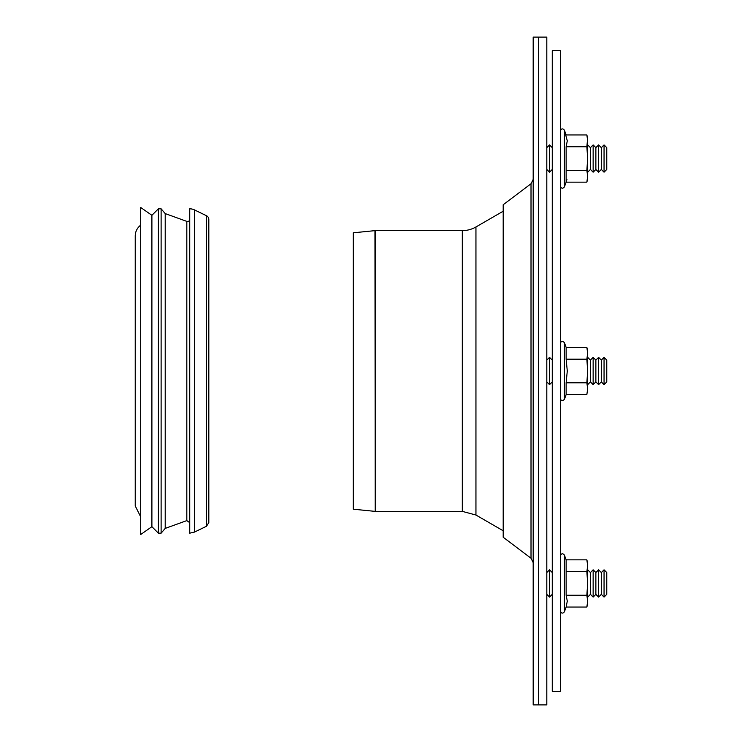 <?xml version="1.0" encoding="UTF-8"?>
<svg xmlns="http://www.w3.org/2000/svg" width="742" height="742" viewBox="0 0 742 742"><rect width="100%" height="100%" fill="white"/><g stroke="black" fill="none" stroke-linecap="round" stroke-linejoin="round"><path stroke-width="1.11" d="M546.808 360.093L549.534 357.375L549.534 384.625L546.808 381.907M587.692 357.375L590.419 360.093L590.419 381.907L587.692 384.625M590.419 360.093L593.146 357.375L593.146 384.625L590.419 381.907M593.146 357.375L595.872 360.093L595.872 381.907L593.146 384.625M595.872 360.093L598.599 357.375L598.599 384.625L595.872 381.907M598.599 357.375L601.326 360.093L601.326 381.907L598.599 384.625M601.326 360.093L604.053 357.375L604.053 384.625L601.326 381.907M604.053 357.375L606.771 360.093L606.771 381.907L604.053 384.625M546.808 572.546L549.534 569.819L549.534 597.078L546.808 594.351M587.692 569.819L590.419 572.546L590.419 594.351L587.692 597.078M590.419 572.546L593.146 569.819L593.146 597.078L590.419 594.351M593.146 569.819L595.872 572.546L595.872 594.351L593.146 597.078M595.872 572.546L598.599 569.819L598.599 597.078L595.872 594.351M598.599 569.819L601.326 572.546L601.326 594.351L598.599 597.078M601.326 572.546L604.053 569.819L604.053 597.078L601.326 594.351M604.053 569.819L606.771 572.546L606.771 594.351L604.053 597.078M546.808 147.649L549.534 144.922L549.534 172.181L546.808 169.454M590.419 147.649L590.419 169.454L593.146 172.181L593.146 144.922L590.419 147.649L587.692 144.922M593.146 144.922L595.872 147.649L595.872 169.454L593.146 172.181L590.419 169.454L587.692 172.181M595.872 147.649L598.599 144.922L598.599 172.181L595.872 169.454M601.326 147.649L601.326 169.454L604.053 172.181L604.053 144.922L601.326 147.649L598.599 144.922M604.053 144.922L606.771 147.649L606.771 169.454L604.053 172.181L601.326 169.454L598.599 172.181M586.848 394.605L587.692 388.706L586.848 394.605L566.137 394.605L566.137 382.807L586.848 382.807L587.692 388.706L586.848 394.605M586.848 359.193L587.692 371L587.692 350.558L586.848 347.395L587.692 353.294L586.848 359.193L566.137 359.193L567.287 371L566.137 382.807M566.137 359.193L566.137 347.395L564.402 342.637L564.402 399.363C563.243 400.55 562.056 400.717 560.831 399.864L560.433 398.667L560.831 399.864C562.056 400.717 563.243 400.55 564.402 399.363L566.137 394.605L564.402 399.363M587.692 350.558L586.848 347.395L566.137 347.395L564.402 342.637C563.243 341.45 562.056 341.283 560.831 342.136L560.433 343.333L560.831 342.136C562.056 341.283 563.243 341.45 564.402 342.637M587.692 388.706L587.692 371L586.848 382.807M566.137 607.058L567.287 601.15L566.137 595.251L586.848 595.251L587.692 583.444L587.692 563.002L586.848 559.839L587.692 565.747L586.848 559.839L587.692 565.747L586.848 571.646L587.692 583.444L587.692 601.15L586.848 607.058L566.137 607.058L564.402 611.816C562.696 613.745 561.379 613.513 560.433 611.111C561.379 613.513 562.696 613.745 564.402 611.816L564.402 555.081C562.696 553.152 561.379 553.384 560.433 555.786C561.379 553.384 562.696 553.152 564.402 555.081L566.137 559.839L564.402 555.081M566.137 595.251L566.137 559.839L586.848 559.839L587.692 563.002M586.848 571.646L566.137 571.646M586.848 595.251L587.692 601.15L586.848 607.058L587.692 603.895M587.692 138.105L586.848 134.942L587.692 138.105L586.848 146.749L587.692 158.556L586.848 170.354L587.692 176.253L586.848 182.161L566.137 182.161L566.934 179.453M586.848 170.354L566.137 170.354L566.137 146.749L586.848 146.749M587.692 176.253L586.848 182.161L587.692 176.253L587.692 140.85L586.848 134.942L566.137 134.942L564.402 130.184L564.402 186.919L566.137 182.161L566.137 170.354M564.402 130.184C562.696 128.255 561.379 128.487 560.433 130.889C561.379 128.487 562.696 128.255 564.402 130.184L567.287 140.85L566.137 146.749M206.517 215.746L206.517 526.245L208.817 522.572L208.817 219.419A4.09 4.09 0 0 0 206.517 215.746L194.497 209.912A10.907 10.907 0 0 0 189.739 208.817L189.739 533.173L194.497 532.079L194.497 209.912M189.739 219.335A2.18 2.18 0 0 1 186.817 221.385L165.206 213.585L161.116 208.817L158.398 208.817L158.398 533.173L161.116 533.173L161.116 208.817M186.817 221.385L186.817 520.606L165.206 528.406L165.206 213.585M158.398 533.173L151.897 526.681L151.897 215.31L158.398 208.817M151.897 526.681L140.674 534.537L140.674 207.454L151.897 215.31M140.674 516.822L135.23 505.914L135.23 236.077A13.625 13.625 0 0 1 140.674 225.169M546.808 37.1L546.808 704.9L538.627 704.9L538.627 37.1L538.627 704.9L533.183 704.9L533.183 37.1L546.808 37.1M552.261 371L552.261 50.725L560.433 50.725L560.433 691.275L552.261 691.275L552.261 371M531.012 558.225L531.012 183.775L503.197 204.727L503.197 537.273L531.012 558.225L533.183 562.584M374.951 230.641A2.727 2.727 0 0 1 375.22 230.623L375.22 511.377L374.951 230.641L353.285 232.803L353.285 509.197L374.951 511.359M462.312 230.623L462.312 511.377L475.947 515.031L475.947 226.969A27.259 27.259 0 0 1 462.312 230.623L375.22 230.623M552.261 360.093L549.534 357.375M552.261 381.907L549.534 384.625M552.261 572.546L549.534 569.819M552.261 594.351L549.534 597.078M552.261 147.649L549.534 144.922M552.261 169.454L549.534 172.181M606.771 169.454L604.053 172.181M564.402 186.919C562.696 188.848 561.379 188.616 560.433 186.214C561.379 188.616 562.696 188.848 564.402 186.919L566.137 182.161M587.692 178.998L586.848 182.161M186.817 520.606L189.739 522.656M165.206 528.406L161.116 533.173M206.517 526.245L194.497 532.079M531.012 183.775L533.183 179.416M462.312 511.377L375.22 511.377M475.947 515.031L503.197 530.78M475.947 226.969L503.197 211.22"/></g></svg>
